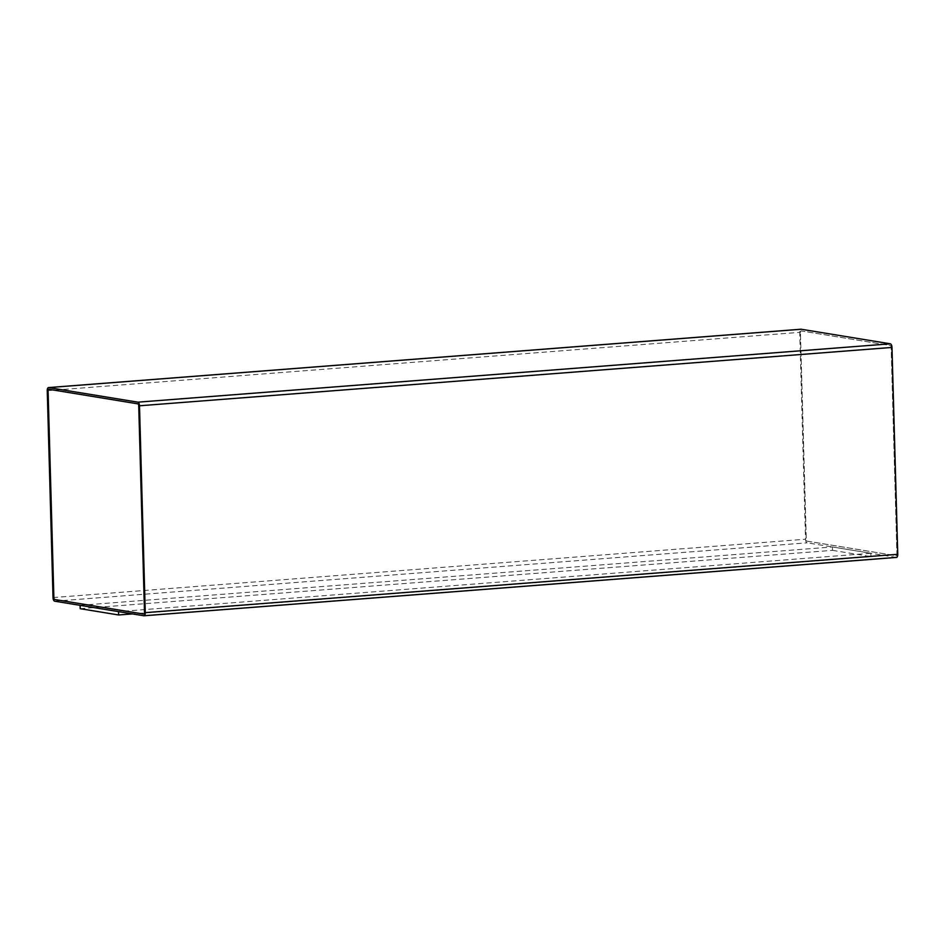 <?xml version="1.0" encoding="UTF-8"?>
<svg xmlns="http://www.w3.org/2000/svg" width="945" height="945" viewBox="0 0 945 945"><rect width="100%" height="100%" fill="white"/><g stroke="black" fill="none" stroke-linecap="round" stroke-linejoin="round"><path stroke-width="0.71" stroke-dasharray="4.72 3.54" d="M896.309 557.408L807.136 542.832A3.378 1.524 85.6 0 1 805.506 539.217L799.73 332.345A3.378 1.524 85.6 0 1 800.84 329.262M80.101 605.32L832.427 546.978L870.865 553.274L118.538 611.604L80.101 605.32M80.195 608.686L832.521 550.344L832.427 546.978M832.521 550.344L870.959 556.629L132.442 613.907M800.498 332.475A1.689 0.756 85.6 0 1 801.136 330.915A1.689 0.756 85.6 0 1 801.218 330.915L890.391 345.504A1.689 0.756 85.6 0 1 891.206 347.311L896.982 554.172A1.689 0.756 85.6 0 1 896.344 555.731A1.689 0.756 85.6 0 1 896.262 555.731L807.089 541.142A1.689 0.756 85.6 0 1 806.274 539.335L800.427 332.475A1.689 0.756 85.6 0 1 801.065 330.915A1.689 0.756 85.6 0 1 801.147 330.927L890.308 345.504A1.689 0.756 85.6 0 1 891.123 347.311L896.911 554.183A1.689 0.756 85.6 0 1 896.273 555.743A1.689 0.756 85.6 0 1 896.179 555.731L807.018 541.154A1.689 0.756 85.6 0 1 806.203 539.347L800.427 332.475M48.821 389.269L48.656 389.269A1.689 0.756 85.6 0 1 48.727 389.257A1.689 0.756 85.6 0 1 48.821 389.269L137.982 403.846A1.689 0.756 85.6 0 1 138.797 405.653L144.573 612.525A1.689 0.756 85.6 0 1 143.935 614.085A1.689 0.756 85.6 0 1 143.9 614.085L143.935 614.085M870.959 556.629L870.865 553.274M54.656 601.185L807.136 542.832M53.026 597.571L805.506 539.217M47.25 390.698L799.73 332.345"/><path stroke-width="1.42" d="M143.829 615.762L54.656 601.185A3.378 1.524 85.6 0 1 53.026 597.571L47.25 390.698A3.378 1.524 85.6 0 1 48.526 387.58A3.378 1.524 85.6 0 1 48.691 387.592L137.864 402.168A3.378 1.524 85.6 0 1 139.494 405.783L145.27 612.655A3.378 1.524 85.6 0 1 143.994 615.774A3.378 1.524 85.6 0 1 143.829 615.762M132.442 613.907L118.633 614.971L80.195 608.686L80.101 605.343M118.633 614.971L118.538 611.628M800.84 329.262A3.378 1.524 85.6 0 1 801.006 329.226A3.378 1.524 85.6 0 1 801.171 329.238L890.344 343.815A3.378 1.524 85.6 0 1 891.974 347.429L897.75 554.302A3.378 1.524 85.6 0 1 896.474 557.42A3.378 1.524 85.6 0 1 896.309 557.408L144.16 615.738M48.018 390.828A1.689 0.756 85.6 0 1 48.656 389.269A1.689 0.756 85.6 0 1 48.738 389.269L137.911 403.858A1.689 0.756 85.6 0 1 138.726 405.665L144.502 612.525A1.689 0.756 85.6 0 1 143.864 614.085A1.689 0.756 85.6 0 1 143.782 614.085L54.609 599.496A1.689 0.756 85.6 0 1 53.794 597.689L48.089 390.817A1.689 0.756 85.6 0 1 48.691 389.269M143.782 614.085L143.853 614.073A1.689 0.756 85.6 0 1 143.853 614.073L54.692 599.496A1.689 0.756 85.6 0 1 53.877 597.689L48.089 390.817M48.691 387.592L801.171 329.238M137.864 402.168L890.344 343.815M139.494 405.783L891.974 347.429M145.27 612.655L897.75 554.302M801.006 329.226L48.526 387.58M896.474 557.42L143.994 615.774"/></g></svg>
